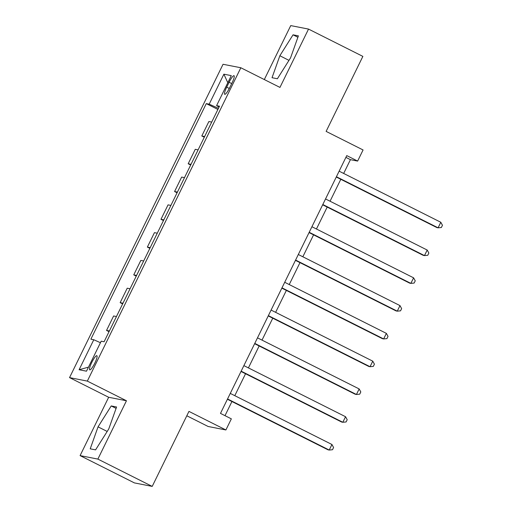<?xml version="1.0" encoding="UTF-8"?>
<svg xmlns="http://www.w3.org/2000/svg" width="512" height="512" viewBox="0 0 512 512"><rect width="100%" height="100%" fill="white"/><g stroke="black" fill="none" stroke-linecap="round" stroke-linejoin="round"><path stroke-width="0.77" d="M94.835 363.085A7.93 1.51 -63.3 0 0 96.858 355.699A7.93 1.51 -63.3 0 0 91.757 362.483A7.93 1.51 -63.3 0 0 89.734 369.869A7.93 1.51 -63.3 0 0 94.835 363.085M186.81 415.776L208.115 426.483L225.901 429.965L231.347 418.854L220.48 413.395L346.765 155.61L357.632 161.075L363.072 149.965L326.125 131.392L362.867 56.39L308.531 29.088L290.746 25.6L264.314 79.558M80.09 455.61L134.426 482.912L152.211 486.4L97.869 459.091L126.451 400.762L87.328 381.101L69.542 377.613L108.666 397.274L80.09 455.61L97.869 459.091M87.328 381.101L240.832 67.757L223.046 64.275L69.542 377.613M229.088 82.266L226.694 87.155A7.68 1.466 -63.3 0 0 224.736 94.31A7.68 1.466 -63.3 0 0 229.67 87.738L232.07 82.848A7.68 1.466 -63.3 0 0 234.029 75.693A7.68 1.466 -63.3 0 0 229.088 82.266L231.712 83.578M218.458 108.326L209.184 104.179L206.278 103.61L90.88 339.168L93.786 339.738L100.442 342.714M209.184 104.179L223.885 74.182L231.283 75.629L216.589 105.632L219.059 107.091M93.786 339.738L79.091 369.741L86.49 371.194L101.19 341.19L104.096 341.76L219.494 106.202L216.589 105.632M225.901 429.965L188.954 411.398L152.211 486.4M240.832 67.757L279.955 87.418L308.531 29.088M343.667 173.446L350.419 159.661L357.632 161.075M225.005 415.667L231.936 401.523M234.797 395.674L245.542 373.747M248.41 367.898L259.149 345.971M262.016 340.115L272.762 318.189M275.622 312.339L286.368 290.413M289.235 284.563L299.974 262.637M302.842 256.781L313.581 234.854M316.448 229.005L327.194 207.078M330.061 201.229L340.8 179.302M345.894 157.382L350.419 159.661M206.278 103.61L217.901 109.453M211.712 122.086L208.877 121.53L201.798 135.974L204.294 137.229M109.376 330.982L106.541 330.426L109.037 331.68M106.541 330.426L113.613 315.981L116.454 316.538M122.982 303.2L120.147 302.643L122.643 303.898M120.147 302.643L127.226 288.198L130.061 288.755M136.595 275.424L133.754 274.867L136.25 276.122M133.754 274.867L140.832 260.422L143.667 260.979M150.202 247.648L147.366 247.091L149.862 248.346M147.366 247.091L154.438 232.646L157.28 233.203M163.808 219.866L160.973 219.309L163.469 220.563M160.973 219.309L168.051 204.864L170.886 205.421M177.421 192.09L174.579 191.533L177.075 192.787M174.579 191.533L181.658 177.088L184.493 177.645M191.027 164.314L188.192 163.757L190.688 165.011M188.192 163.757L195.264 149.312L198.106 149.869M204.634 136.531L201.798 135.974M227.808 82.726L223.885 74.182M79.091 369.741L88.474 367.142M279.859 55.738L272.032 77.709L277.389 78.758L290.566 57.837L298.4 35.866L293.043 34.816L279.859 55.738L288.966 60.378M126.451 400.762L108.666 397.274M95.578 449.875L108.762 428.954L116.589 406.989L111.232 405.939L98.048 426.854L90.221 448.826L95.578 449.875M290.586 57.786L288.986 60.326M297.901 37.261L293.043 34.816M108.781 428.902L107.162 431.494M107.181 431.443L98.048 426.854M116.09 408.378L111.232 405.939M336.275 177.024L436.883 227.584L438.086 227.821L336.416 176.73M440.806 222.266L442.458 225.28L441.37 227.507L438.086 227.821L440.806 222.266L339.142 171.174M322.662 204.806L423.277 255.366L424.48 255.597L322.81 204.506M427.2 250.042L428.851 253.062L427.763 255.283L424.48 255.597L427.2 250.042L325.53 198.95M309.056 232.582L409.67 283.142L410.867 283.379L309.203 232.288M413.594 277.824L415.238 280.838L414.15 283.059L410.867 283.379L413.594 277.824L311.923 226.733M295.45 260.358L396.058 310.918L397.261 311.155L295.59 260.064M399.981 305.6L401.632 308.614L400.544 310.842L397.261 311.155L399.981 305.6L298.317 254.509M281.843 288.141L382.451 338.701L383.654 338.938L281.984 287.84M386.374 333.376L388.026 336.397L386.938 338.618L383.654 338.938L386.374 333.376L284.704 282.285M268.23 315.917L368.845 366.477L370.048 366.714L268.378 315.622M372.768 361.158L374.413 364.173L373.325 366.394L370.048 366.714L372.768 361.158L271.098 310.067M254.624 343.693L355.232 394.253L356.435 394.49L254.771 343.398M359.155 388.934L360.806 391.949L359.718 394.176L356.435 394.49L359.155 388.934L257.491 337.843M241.018 371.475L341.626 422.035L342.829 422.272L241.158 371.174M345.549 416.717L347.2 419.731L346.112 421.952L342.829 422.272L345.549 416.717L243.878 365.619M227.405 399.251L328.019 449.811L329.222 450.048L227.552 398.957M331.942 444.493L333.587 447.507L332.499 449.728L329.222 450.048L331.942 444.493L230.272 393.402M229.306 88.467L226.694 87.155"/></g></svg>
